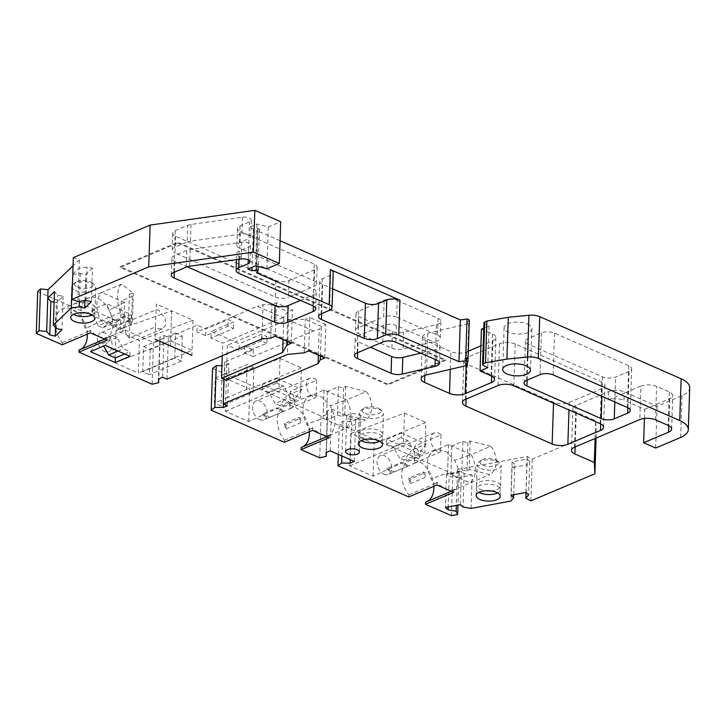 <?xml version="1.0" encoding="UTF-8"?>
<svg xmlns="http://www.w3.org/2000/svg" width="726" height="726" viewBox="0 0 726 726"><rect width="100%" height="100%" fill="white"/><g stroke="black" fill="none" stroke-linecap="round" stroke-linejoin="round"><path stroke-width="0.54" stroke-dasharray="3.63 2.72" d="M372.846 439.203A12.043 5.182 -178.1 0 0 382.42 435.627A12.043 5.182 -178.1 0 0 382.784 434.438A12.043 5.182 -178.1 0 0 379.063 430.518A12.043 5.182 -178.1 0 0 366.104 429.13A12.043 5.182 -178.1 0 0 358.717 433.64A12.043 5.182 -178.1 0 0 359.007 434.847A12.043 5.182 -178.1 0 0 362.437 437.56A12.043 5.182 -178.1 0 0 368.318 439.048M490.594 490.903A12.043 5.182 -178.1 0 0 500.169 487.318A12.043 5.182 -178.1 0 0 500.532 486.139A12.043 5.182 -178.1 0 0 496.82 482.209A12.043 5.182 -178.1 0 0 483.852 480.83A12.043 5.182 -178.1 0 0 476.465 485.34A12.043 5.182 -178.1 0 0 476.755 486.547A12.043 5.182 -178.1 0 0 480.185 489.26A12.043 5.182 -178.1 0 0 486.066 490.749M85.16 312.888A12.043 5.182 -178.1 0 0 91.766 311.545A12.043 5.182 -178.1 0 0 94.734 309.312A12.043 5.182 -178.1 0 0 95.097 308.133A12.043 5.182 -178.1 0 0 91.385 304.203A12.043 5.182 -178.1 0 0 74.37 303.913A12.043 5.182 -178.1 0 0 71.03 307.334A12.043 5.182 -178.1 0 0 71.32 308.541A12.043 5.182 -178.1 0 0 74.751 311.254A12.043 5.182 -178.1 0 0 80.631 312.743M527.584 324.041A13.894 5.98 1.9 0 1 531.877 328.569A13.894 5.98 1.9 0 1 523.355 333.769A13.894 5.98 1.9 0 1 508.391 332.172A13.894 5.98 1.9 0 1 504.107 327.644A13.894 5.98 1.9 0 1 512.629 322.444A13.894 5.98 1.9 0 1 527.584 324.041M414.283 463.115L440.51 451.999A10.191 6.734 -113 0 1 437.814 451.454A10.191 6.734 -113 0 1 431.008 441.952A10.191 6.734 -113 0 1 434.148 432.887A10.191 6.734 -113 0 1 438.422 433.077A10.191 6.734 -113 0 1 441.081 434.883L414.855 445.991L414.283 463.115A10.191 6.734 67 0 0 415.862 462.752A10.191 6.734 67 0 0 419.238 455.492A10.191 6.734 67 0 0 414.855 445.991M408.938 465.647A10.191 6.734 -113 0 1 405.19 465.275A10.191 6.734 -113 0 1 401.523 462.389L386.804 468.624A10.191 6.734 67 0 0 390.479 471.51A10.191 6.734 67 0 0 394.227 471.882L408.938 465.647L401.523 462.389M384.081 474.223A10.191 6.734 67 0 0 388.356 474.414A10.191 6.734 67 0 0 391.495 465.348A10.191 6.734 67 0 0 384.689 455.837A10.191 6.734 67 0 0 380.406 455.647A10.191 6.734 67 0 0 377.275 464.713A10.191 6.734 67 0 0 384.081 474.223M289.846 408.475L316.073 397.367A10.191 6.734 -113 0 1 313.378 396.823A10.191 6.734 -113 0 1 306.572 387.312A10.191 6.734 -113 0 1 309.712 378.246A10.191 6.734 -113 0 1 313.986 378.437A10.191 6.734 -113 0 1 316.645 380.243L290.409 391.35L289.846 408.475A10.191 6.734 67 0 0 291.425 408.121A10.191 6.734 67 0 0 294.792 400.852A10.191 6.734 67 0 0 290.409 391.35M284.501 411.016A10.191 6.734 -113 0 1 280.753 410.644A10.191 6.734 -113 0 1 277.078 407.758L262.367 413.992A10.191 6.734 67 0 0 266.034 416.869A10.191 6.734 67 0 0 269.791 417.25L284.501 411.016L277.078 407.758M259.636 419.583A10.191 6.734 67 0 0 263.919 419.773A10.191 6.734 67 0 0 267.05 410.707A10.191 6.734 67 0 0 260.244 401.206A10.191 6.734 67 0 0 255.969 401.015A10.191 6.734 67 0 0 252.83 410.081A10.191 6.734 67 0 0 259.636 419.583M104.426 351.438A10.191 6.734 67 0 0 108.7 351.629A10.191 6.734 67 0 0 111.84 342.563A10.191 6.734 67 0 0 105.034 333.053A10.191 6.734 67 0 0 100.751 332.862A10.191 6.734 67 0 0 97.62 341.928A10.191 6.734 67 0 0 104.426 351.438M114.953 362.837L138.321 373.1L139.401 340.576L116.033 330.312L114.953 362.837L170.655 340.939L171.645 310.864L156.262 304.103L155.5 326.872L129.273 337.98A10.191 6.734 67 0 1 124.89 328.479A10.191 6.734 67 0 1 128.266 321.21A10.191 6.734 67 0 1 129.845 320.856L156.072 309.748L158.767 310.292L165.165 318.197L165.455 325.121L162.442 328.86L158.159 328.669L155.5 326.872L155.092 339.196M379.861 441.254A12.043 5.182 -178.1 0 0 382.666 438.077A12.043 5.182 -178.1 0 0 382.375 436.87A12.043 5.182 -178.1 0 0 378.945 434.157A12.043 5.182 -178.1 0 0 358.962 436.09A12.043 5.182 -178.1 0 0 358.599 437.279A12.043 5.182 -178.1 0 0 361.185 440.637M497.609 492.954A12.043 5.182 -178.1 0 0 500.414 489.778A12.043 5.182 -178.1 0 0 500.123 488.571A12.043 5.182 -178.1 0 0 496.693 485.857A12.043 5.182 -178.1 0 0 476.71 487.79A12.043 5.182 -178.1 0 0 476.347 488.979A12.043 5.182 -178.1 0 0 478.933 492.337M348.861 418.748A6.942 2.986 -178.1 0 0 356.348 419.546A6.942 2.986 -178.1 0 0 360.604 416.942A6.942 2.986 -178.1 0 0 358.462 414.682A6.942 2.986 -178.1 0 0 350.985 413.884A6.942 2.986 -178.1 0 0 346.719 416.479A6.942 2.986 -178.1 0 0 348.861 418.748M92.175 314.948A12.043 5.182 -178.1 0 0 94.979 311.772A12.043 5.182 -178.1 0 0 94.689 310.565A12.043 5.182 -178.1 0 0 91.258 307.851A12.043 5.182 -178.1 0 0 74.252 307.552A12.043 5.182 -178.1 0 0 71.275 309.784A12.043 5.182 -178.1 0 0 70.912 310.973A12.043 5.182 -178.1 0 0 73.498 314.331M363.118 416.824A12.043 5.182 -178.1 0 0 376.086 418.212A12.043 5.182 -178.1 0 0 383.473 413.702A12.043 5.182 -178.1 0 0 382.094 411.179A12.043 5.182 -178.1 0 0 379.752 409.782A12.043 5.182 -178.1 0 0 360.94 410.48A12.043 5.182 -178.1 0 0 359.406 412.903A12.043 5.182 -178.1 0 0 363.118 416.824M480.875 468.524A12.043 5.182 -178.1 0 0 493.834 469.913A12.043 5.182 -178.1 0 0 501.221 465.402A12.043 5.182 -178.1 0 0 499.842 462.879A12.043 5.182 -178.1 0 0 497.501 461.482A12.043 5.182 -178.1 0 0 478.697 462.181A12.043 5.182 -178.1 0 0 477.154 464.604A12.043 5.182 -178.1 0 0 480.875 468.524M75.44 290.518A12.043 5.182 -178.1 0 0 88.409 291.897A12.043 5.182 -178.1 0 0 95.787 287.396A12.043 5.182 -178.1 0 0 94.416 284.873A12.043 5.182 -178.1 0 0 92.075 283.467A12.043 5.182 -178.1 0 0 73.262 284.175A12.043 5.182 -178.1 0 0 71.72 286.598A12.043 5.182 -178.1 0 0 75.44 290.518M365.124 413.502A9.256 3.984 -178.1 0 0 377.084 414.138A9.256 3.984 -178.1 0 0 379.716 409.165A9.256 3.984 -178.1 0 0 377.919 408.085A9.256 3.984 -178.1 0 0 363.445 408.629A9.256 3.984 -178.1 0 0 365.124 413.502M482.872 465.203A9.256 3.984 -178.1 0 0 494.842 465.829A9.256 3.984 -178.1 0 0 497.464 460.865A9.256 3.984 -178.1 0 0 495.667 459.785A9.256 3.984 -178.1 0 0 481.202 460.32A9.256 3.984 -178.1 0 0 482.872 465.203M77.437 287.197A9.256 3.984 -178.1 0 0 89.407 287.823A9.256 3.984 -178.1 0 0 92.039 282.859A9.256 3.984 -178.1 0 0 90.233 281.779A9.256 3.984 -178.1 0 0 75.767 282.314A9.256 3.984 -178.1 0 0 77.437 287.197M170.655 340.939L192.063 350.331L191.9 355.35M182.29 335.993L181.455 361.058L174.766 358.118L175.601 333.053L182.29 335.993L159.575 345.612L159.856 337.254L164.012 335.494L168.359 337.409L197.154 325.212L205.848 329.032L228.236 319.549L233.59 321.89L211.202 331.383L239.299 343.716L261.696 334.232L267.041 336.583L244.653 346.066L253.347 349.887L224.561 362.083L228.908 363.989L228.636 372.347L224.479 374.108L224.751 365.75L221.938 365.704M162.633 377.266L164.012 335.494M228.908 363.989L224.751 365.75M270.762 338.098L271.869 304.675L287.95 311.717L283.131 317.598L257.376 306.29L196.927 331.891L197.154 325.212M286.942 341.338L287.932 311.726L292.406 309.839L276.352 302.787L271.896 304.675L263.012 304.729L257.376 306.29M283.131 317.598L222.691 343.207L210.976 338.062L233.373 328.579L228.018 326.228L205.63 335.711L196.927 331.891M629.088 371.367L615.657 377.057A9.256 3.984 -178.1 0 1 602.571 376.83L528.31 344.224A9.256 3.984 -178.1 0 1 525.452 341.211A9.256 3.984 -178.1 0 1 528.011 338.579L541.451 332.889A9.256 3.984 -178.1 0 1 554.537 333.116L628.798 365.722A9.256 3.984 -178.1 0 1 631.656 368.735A9.256 3.984 -178.1 0 1 629.088 371.367L627.89 407.713M397.24 300.473L438.014 318.378A9.256 3.984 1.9 0 1 440.873 321.391A9.256 3.984 1.9 0 1 436.417 324.622L403.656 332.317A9.256 3.984 -178.1 0 1 392.457 331.492L358.853 316.736A9.256 3.984 -178.1 0 1 355.994 313.723A9.256 3.984 -178.1 0 1 358.562 311.091L384.154 300.246A9.256 3.984 -178.1 0 1 397.24 300.473L396.686 317.18L437.46 335.085A9.256 3.984 1.9 0 1 440.319 338.098A9.256 3.984 1.9 0 1 435.863 341.338L403.102 349.024L403.656 332.317M601.872 388.664L569.248 402.485A11.117 4.783 1.9 0 1 553.539 402.213L467.235 364.325A11.117 4.783 1.9 0 1 463.805 360.704A11.117 4.783 1.9 0 1 466.891 357.546L499.515 343.725A11.117 4.783 1.9 0 1 515.215 343.997L601.527 381.894A11.117 4.783 1.9 0 1 604.958 385.515A11.117 4.783 1.9 0 1 601.872 388.664L600.701 423.93M276.96 378.464L301.717 389.327L286.997 395.561L262.24 384.698L276.96 378.464L276.806 383.056L283.494 385.996L289.91 397.285L275.199 403.52L268.783 392.231L262.095 389.29L276.806 383.056M401.396 433.095L426.153 443.967L411.442 450.202L386.686 439.33L401.396 433.095L401.242 437.696L407.939 440.628L414.346 451.926L399.636 458.151L393.22 446.862L386.531 443.922L401.242 437.696M240.351 231.594L314.276 264.055A9.256 3.984 -178.1 0 1 317.135 267.068A9.256 3.984 -178.1 0 1 314.576 269.7L288.984 280.535A9.256 3.984 -178.1 0 1 275.898 280.309L175.538 236.249A9.256 3.984 -178.1 0 1 172.679 233.237A9.256 3.984 -178.1 0 1 175.247 230.605L187.68 225.332A9.256 3.984 -178.1 0 1 191.011 224.47L242.484 217.219A6.48 2.795 1.9 0 1 251.314 220.096A6.48 2.795 1.9 0 1 249.517 221.938L240.061 225.949A9.256 3.984 -178.1 0 0 237.493 228.581A9.256 3.984 -178.1 0 0 240.351 231.594L239.798 248.301L313.723 280.762A9.256 3.984 1.9 0 1 316.581 283.775A9.256 3.984 1.9 0 1 314.022 286.407L288.431 297.252L288.984 280.535M116.605 320.756L91.848 309.884L106.568 303.649L131.324 314.521L116.605 320.756L116.45 325.348L109.762 322.408L102.793 327.825L98.11 325.774L112.829 319.54L106.568 303.649M387.847 384.099L120.235 266.605L177.806 242.212L445.419 359.715L387.847 384.099L387.82 384.934L120.207 267.44L177.779 243.047L177.806 242.212M468.306 351.175L466.591 351.901A11.117 4.783 1.9 0 1 450.891 351.629L425.935 340.675A11.117 4.783 1.9 0 1 422.505 337.055A11.117 4.783 1.9 0 1 427.85 333.17L468.715 323.578L467.045 322.852L469.341 319.994M481.429 329.159L492.473 334.014A11.117 4.783 1.9 0 1 495.903 337.626A11.117 4.783 1.9 0 1 492.827 340.784L480.875 345.848M483.97 322.78A2.777 1.198 -178.1 0 0 484.659 323.605L489.106 325.91L483.788 328.161M212.564 368.4L321.083 416.052L327.635 414.51L327.444 410.843L331.61 409.083L355.695 419.655L351.529 421.416L343.026 421.271L339.341 424.066L452.806 473.887L459.023 472.726L457.525 469.45L527.248 456.5L532.303 459.113L596.273 432.015L595.692 420.717L576.29 412.205A11.117 4.783 1.9 0 1 572.859 408.584A11.117 4.783 1.9 0 1 575.936 405.426L608.569 391.604A11.117 4.783 1.9 0 1 624.269 391.877L657.057 406.27L682.004 395.706A27.779 11.961 -178.1 0 0 689.7 387.811M37.688 291.616L153.495 342.463L160.047 340.93L159.856 337.254M73.344 257.612L79.325 259.835L73.072 265.798M280.073 240.751L257.975 231.049L259.454 229.216L257.576 228.391L253.292 228.999L249.281 227.238L256.959 223.98L268.302 226.966L280.699 221.711M358.562 311.091L358.009 327.798L383.6 316.953L384.154 300.246M392.457 331.492L391.904 348.199L358.299 333.443L358.853 316.736M301.717 389.327L294.593 399.345L279.882 405.571L286.997 395.561M294.593 399.345L289.91 397.285M262.24 384.698L262.095 389.29M279.882 405.571L275.199 403.52M426.153 443.967L419.029 453.977L404.318 460.211L411.442 450.202M419.029 453.977L414.346 451.926M386.686 439.33L386.531 443.922M404.318 460.211L399.636 458.151M191.011 224.47L190.457 241.177L241.93 233.926A6.48 2.795 1.9 0 1 250.76 236.803A6.48 2.795 1.9 0 1 248.964 238.645L249.517 221.938M175.247 230.605L174.694 247.312L187.126 242.048L187.68 225.332M275.898 280.309L275.345 297.025L174.984 252.957L175.538 236.249M91.848 309.884L98.11 325.774M131.324 314.521L131.17 319.113L116.45 325.348M131.17 319.113L124.482 316.173L117.512 321.591L112.829 319.54M120.235 266.605L120.207 267.44M445.419 359.715L445.392 360.55L387.82 384.934M177.779 243.047L445.392 360.55M257.975 231.049L256.587 272.822M468.715 323.578L467.426 362.428M655.669 448.042L657.057 406.27M644.434 418.43L644.733 409.337L623.997 400.235L624.269 391.877M608.569 391.604L608.288 399.962A11.117 4.783 1.9 0 1 623.997 400.235M608.288 399.962L640.913 386.141L639.806 419.555M595.102 438.495L595.692 420.717M596.073 438.077L596.273 432.015M530.915 500.886L532.303 459.113M527.248 456.5L526.967 464.849L512.03 467.626L510.922 501.04M471.083 508.445L472.19 475.031L457.244 477.799L456.336 505.396M457.525 469.45L457.244 477.799L449.185 476.41L448.178 506.911M373.11 476.183L374.189 443.659L350.812 433.395L349.732 465.92L373.11 476.183L424.882 452.561L425.881 422.487L374.189 443.659M452.806 473.887L451.427 515.651M425.572 502.174A22.225 14.692 67 0 0 426.443 501.857A22.225 14.692 67 0 0 427.287 501.448M433.821 486.32A22.225 14.692 67 0 0 409.11 460.919A22.225 14.692 67 0 0 408.847 494.833L408.774 496.929M338.334 454.412L339.341 424.066M330.221 450.846L331.61 409.083M355.695 419.655L354.306 461.427M221.893 380.969L221.058 406.034L214.37 403.093L215.195 378.037L221.893 380.969L253.873 367.42L253.047 392.485L221.058 406.034M248.664 421.543L249.744 389.018L226.376 378.763L225.296 411.288L248.664 421.543L300.446 397.921L301.444 367.846L249.744 389.018M321.083 416.052L319.703 457.825M301.136 447.543A22.225 14.692 67 0 0 302.007 447.216A22.225 14.692 67 0 0 302.851 446.817M309.376 431.689A22.225 14.692 67 0 0 284.674 406.288A22.225 14.692 67 0 0 284.41 440.192L284.338 442.297M253.347 349.887L253.129 356.566L313.578 330.965L319.213 329.404L321.382 326.419L320.402 356.03M224.561 362.083L223.989 379.371M318.36 355.132L319.213 329.404M253.129 356.566L244.435 352.745L244.653 346.066M244.435 352.745L266.823 343.262L267.041 336.583M266.823 343.262L261.469 340.911L261.696 334.232M261.469 340.911L239.081 350.404L239.299 343.716M239.081 350.404L227.374 345.258L226.203 380.342M222.274 355.758L222.691 343.207M210.976 338.062L211.202 331.383M233.373 328.579L233.59 321.89M228.018 326.228L228.236 319.549M205.63 335.711L205.848 329.032M261.877 338.978L263.012 304.729M168.359 337.409L166.98 379.181M150.3 349.542L149.474 374.607L142.777 371.667L143.612 346.601L150.3 349.542L159.575 345.612L158.749 370.677L149.474 374.607M79.016 350.014A22.225 14.692 67 0 0 79.887 349.696A22.225 14.692 67 0 0 80.731 349.288M87.256 334.169A22.225 14.692 67 0 0 62.554 308.759A22.225 14.692 67 0 0 62.291 342.672L62.218 344.768M153.495 342.463L152.106 384.235M72.8 274.156L79.052 268.193L77.945 301.608M79.325 259.835L79.052 268.193L86.984 267.077L92.492 268.266L91.385 301.68M266.914 268.738L268.302 226.966M391.904 348.199A9.256 3.984 -178.1 0 0 403.102 349.024M358.009 327.798A9.256 3.984 -178.1 0 0 355.441 330.43A9.256 3.984 -178.1 0 0 358.299 333.443M396.686 317.18A9.256 3.984 -178.1 0 0 383.6 316.953M268.783 392.231L283.494 385.996M393.22 446.862L407.939 440.628M275.345 297.025A9.256 3.984 -178.1 0 0 288.431 297.252M174.694 247.312A9.256 3.984 -178.1 0 0 172.126 249.944A9.256 3.984 -178.1 0 0 174.984 252.957M190.457 241.177A9.256 3.984 -178.1 0 0 187.126 242.048M239.798 248.301A9.256 3.984 1.9 0 1 236.939 245.288A9.256 3.984 1.9 0 1 239.507 242.656L248.964 238.645M102.793 327.825L117.512 321.591M124.482 316.173L109.762 322.408M329.477 310.347L330.639 275.254A9.256 3.984 -178.1 0 0 333.207 272.622M259.454 229.216L258.22 266.451M330.639 275.254L322.317 278.775A9.256 3.984 -178.1 0 0 319.758 281.407A9.256 3.984 -178.1 0 0 322.616 284.429L332.662 288.839M467.045 322.852L465.665 364.615M644.733 409.337L669.681 398.765A11.117 4.783 -178.1 0 0 672.766 395.616A11.117 4.783 -178.1 0 0 669.336 391.995L656.622 386.413A11.117 4.783 -178.1 0 0 640.913 386.141M526.051 492.582L526.967 464.849L529.699 461.455L527.031 459.059L512.093 461.827L514.761 464.223L512.03 467.626M472.19 475.031L464.132 473.633L461.464 471.238L446.526 474.014L449.185 476.41M464.132 473.633L463.025 507.047M513.745 494.733L514.761 464.223M350.812 433.395L404.473 413.085L425.881 422.487M349.732 465.92L403.475 443.159L424.882 452.561M404.473 413.085L403.475 443.159M459.023 472.726L457.952 505.096M341.873 455.964L343.026 421.271M410.326 483.634L425.046 477.409A22.225 14.692 -113 0 1 423.43 472.009L408.72 478.243A22.225 14.692 67 0 0 410.326 483.634L410.48 479.024L425.2 472.789L423.43 472.009M408.847 494.833L434.438 483.988L431.053 478.842C425.808 467.399 426.098 458.405 431.943 451.835L437.297 449.385L446.436 451.781L454.576 460.311C461.309 473.37 460.983 483.334 453.587 490.186L451.164 491.33L453.741 489.814L453.65 492.346M326.065 452.607L327.444 410.843M351.529 421.416L350.268 459.649M226.376 378.763L280.036 358.444L301.444 367.846M225.296 411.288L279.038 388.519L300.446 397.921M280.036 358.444L279.038 388.519M327.635 414.51L326.382 452.48M285.89 429.002L300.6 422.768A22.225 14.692 -113 0 1 298.994 417.377L284.274 423.612A22.225 14.692 67 0 0 285.89 429.002L286.044 424.383L300.755 418.149L298.994 417.377M284.41 440.192L310.002 429.356L306.608 424.202C301.363 412.767 301.662 403.765 307.506 397.195L312.861 394.744L321.999 397.149L330.13 405.68C336.873 418.739 336.537 428.694 329.141 435.555L326.727 436.698L329.295 435.183L329.214 437.714M313.578 330.965L287.814 319.658L227.374 345.258M253.047 392.485L246.359 389.544L227.801 397.403L228.636 372.347L247.185 364.488L253.873 367.42M223.481 403.983L223.644 399.164L227.801 397.403L227.528 405.761M116.033 330.312L171.654 310.855L193.062 320.257L192.063 350.331L138.321 373.1M193.062 320.257L139.401 340.576M62.291 342.672L87.882 331.836L85.604 328.624C78.871 315.565 79.198 305.61 86.594 298.749L89.879 297.379L93.209 297.188C99.507 298.114 104.816 302.415 109.127 310.102C114.372 321.536 114.073 330.539 108.228 337.1L104.608 339.178L107.185 337.508L107.094 340.195M160.047 340.93L158.785 378.89M54.123 302.225L56.374 302.715L63.071 296.317L57.563 295.128L54.477 291.625M72.791 274.519L80.277 273.466L85.786 274.655L92.492 268.266M80.277 273.466L79.352 301.408M56.456 328.542L57.563 295.128M255.57 265.752L256.959 223.98M420.744 353.172L435.591 349.687A9.256 3.984 -178.1 0 0 440.038 346.456A9.256 3.984 -178.1 0 0 437.179 343.443L396.405 325.538A9.256 3.984 -178.1 0 0 383.319 325.312L357.727 336.147A9.256 3.984 -178.1 0 0 355.168 338.779A9.256 3.984 -178.1 0 0 358.027 341.801L370.432 347.246M90.469 351.656L97.583 341.647L102.266 343.697L103.627 346.084M124.681 353.989L130.09 351.693L129.936 356.294M105.179 345.422L112.303 335.412L116.986 337.463L123.393 348.761L130.09 351.693M112.303 335.412L97.583 341.647M300.491 300.373L313.741 294.765A9.256 3.984 -178.1 0 0 316.309 292.133A9.256 3.984 -178.1 0 0 313.45 289.111L239.516 256.659A9.256 3.984 1.9 0 1 236.658 253.637A9.256 3.984 1.9 0 1 239.226 251.005L248.682 247.003A6.48 2.795 -178.1 0 0 250.479 245.161A6.48 2.795 -178.1 0 0 241.649 242.284L190.176 249.526A9.256 3.984 -178.1 0 0 186.845 250.397L174.412 255.67A9.256 3.984 -178.1 0 0 171.853 258.293A9.256 3.984 -178.1 0 0 174.712 261.315L187.172 266.787M90.369 332.844L90.451 330.312C95.941 336.056 101.522 338.452 107.185 337.508M90.451 330.312L87.882 331.827M55.548 327.517L56.374 302.715M63.071 296.317L61.964 329.74M84.924 300.628L85.786 274.655M525.923 492.473L527.031 459.059M512.093 461.827L510.986 495.25M460.357 504.652L461.464 471.238M446.526 474.014L445.419 507.429M436.925 485.004L437.016 482.327C442.461 488.144 448.033 490.64 453.741 489.814M437.016 482.327L434.438 483.988M312.489 430.373L312.579 427.687C318.015 433.504 323.587 435.999 329.295 435.183M312.579 427.687L310.002 429.356M257.576 228.391L256.332 265.952M487.727 367.683L489.106 325.91M529.699 461.455L528.592 494.869M453.587 490.186L470.221 482.953C476.791 476.229 477.1 466.764 471.165 454.549L454.576 460.311M490.722 446.263L470.121 440.991L467.943 442.697L462.87 441.39L451.853 446.054L448.496 444.593L447.561 472.998L450.91 474.459L461.927 469.795L467.009 471.101L469.178 469.395L489.778 474.668C497.791 470.294 498.317 454.639 490.722 446.263L471.165 454.549L448.496 444.593L431.943 451.835M448.514 444.593L447.57 472.998L431.053 478.842M215.195 378.037L224.479 374.108L223.644 399.164L214.37 403.093M329.141 435.555L345.785 428.313C352.346 421.588 352.664 412.123 346.729 399.908L330.13 405.68M366.276 391.632L345.676 386.359L343.507 388.056L338.425 386.758L327.417 391.423L324.068 389.953L323.115 418.367L326.473 419.828L337.481 415.163L342.563 416.461L344.741 414.764L365.332 420.036C373.355 415.653 373.872 400.008 366.276 391.632L346.729 399.908L324.059 389.962L307.506 397.195M324.059 389.962L323.124 418.358L306.608 424.202M324.749 357.936L325.856 324.522L321.4 326.41L305.347 319.358L288.494 319.467L287.333 354.451M287.814 319.658L288.494 319.467M304.212 352.782L305.319 319.367L309.802 317.471L308.695 350.885M276.352 302.787L275.245 336.202M181.455 361.058L158.749 370.677L158.468 379.026M108.228 337.1L123.665 330.793L124.609 302.388L109.127 310.102M124.609 302.388L101.939 292.433L86.594 298.749M121.496 284.156C116.786 287.133 116.269 302.778 120.552 312.561L132.431 321.554L128.448 322.462L131.37 324.676L120.362 329.341L121.306 300.936L132.314 296.272L129.391 294.057L133.375 293.15L121.496 284.156L101.939 292.433C95.378 299.157 95.061 308.632 100.996 320.838L85.604 328.624M85.877 300.491L86.984 267.077M247.893 269.01L249.281 227.238M117.993 351.048L123.393 348.761M116.986 337.463L102.266 343.697M120.552 312.561L100.996 320.838L123.665 330.793M291.298 343.253L292.406 309.839M447.561 472.998L470.221 482.953L489.778 474.668M323.115 418.367L345.785 428.313L365.332 420.036M325.856 324.522L309.802 317.471M253.292 228.999L252.022 267.259M283.812 317.407L283.076 339.641M246.359 389.544L247.185 364.488M175.601 333.053L143.612 346.601M174.766 358.118L142.777 371.667M129.845 320.856L129.273 337.98M441.081 434.883L440.51 451.999M316.645 380.243L316.073 397.367M470.121 440.991L469.178 469.395M345.676 386.359L344.741 414.764M132.431 321.554L133.375 293.15M343.507 388.056L342.563 416.461M327.417 391.423L326.473 419.828M338.425 386.758L337.481 415.163M467.943 442.697L467.009 471.101M451.853 446.054L450.91 474.459M462.87 441.39L461.927 469.795M129.391 294.057L128.448 322.462M132.314 296.272L131.37 324.676M386.804 468.624L394.227 471.882M408.72 478.243L410.48 479.024M425.2 472.789L425.046 477.409M262.367 413.992L269.791 417.25M284.274 423.612L286.044 424.383M300.755 418.149L300.6 422.768M614.831 401.968L615.657 377.057M627.409 407.495L628.798 365.722M554.537 333.116L553.148 374.888M540.062 374.661L541.451 332.889M528.011 338.579L526.631 380.351M527.112 380.143L528.31 344.224M602.571 376.83L601.927 396.296M438.014 318.378L437.46 335.085M435.863 341.338L436.417 324.622M569.248 402.485L569.002 409.99M553.511 403.193L553.539 402.213M601.527 381.894L600.139 423.657M515.215 343.997L513.836 385.769M499.515 343.725L498.127 385.497M466.891 357.546L465.502 399.318M467.235 364.325L466.083 399.073M313.723 280.762L314.276 264.055M242.484 217.219L241.93 233.926M314.576 269.7L314.022 286.407M426.461 374.943L427.85 333.17M425.935 340.675L424.783 375.433M450.301 369.343L450.891 351.629M466.591 351.901L466.137 365.632M491.656 376.05L492.827 340.784M492.473 334.014L491.085 375.778M680.616 437.469L682.004 395.706M574.556 447.198L575.936 405.426M576.29 412.205L575.137 446.953M239.507 242.656L240.061 225.949M669.681 398.765L668.791 425.672M655.514 419.828L656.622 386.413M436.625 360.15L437.179 343.443M396.405 325.538L395.851 342.245M382.765 342.019L383.319 325.312M357.727 336.147L357.174 352.863M357.664 352.654L358.027 341.801M435.591 349.687L435.264 359.551M312.897 305.827L313.45 289.111M239.516 256.659L238.963 273.366M241.649 242.284L241.096 258.991M248.256 259.917L248.682 247.003M190.176 249.526L189.622 266.233M186.292 267.104L186.845 250.397M174.412 255.67L173.859 272.377M174.349 272.168L174.712 261.315M313.741 294.765L313.369 306.045M321.645 313.659L322.616 284.429M669.336 391.995L668.219 425.409M322.317 278.775L321.155 313.868M484.659 323.605L483.271 365.378M238.954 259.291L239.226 251.005M171.654 310.855L170.483 345.948M382.375 436.87L382.42 435.627M500.123 488.571L500.169 487.318M94.689 310.565L94.734 309.312M71.275 309.784L71.32 308.541M476.71 487.79L476.755 486.547M358.962 436.09L359.007 434.847M530.488 370.342L531.877 328.569M415.862 462.752L388.356 474.414M291.425 408.121L263.919 419.773M162.442 328.86L108.7 351.629M382.448 444.611L382.666 438.077M500.196 496.312L500.414 489.778M359.443 452.035L360.604 416.942M94.979 311.772L94.761 318.306M382.784 434.438L383.473 413.702M500.532 486.139L501.221 465.402M95.787 287.396L95.097 308.133M379.716 409.165L382.094 411.179M497.464 460.865L499.842 462.879M92.039 282.859L94.416 284.873M502.719 369.416L504.107 327.644M440.319 338.098L440.873 321.391M603.569 427.278L604.958 385.515M462.426 402.476L463.805 360.704M250.76 236.803L251.314 220.096M421.125 378.818L422.505 337.055M494.515 379.399L495.903 337.626M571.471 450.356L572.859 408.584M630.268 410.508L631.656 368.735M524.063 382.983L525.452 341.211M355.441 330.43L355.994 313.723M316.581 283.775L317.135 267.068M236.939 245.288L237.493 228.581M172.126 249.944L172.679 233.237M434.148 432.887L380.406 455.647M434.702 450.084L409.11 460.919M452.035 491.012L426.443 501.857M309.712 378.246L255.969 401.015M310.256 395.443L284.674 406.288M327.598 436.38L302.007 447.216M128.266 321.21L100.751 332.862M88.136 297.923L62.554 308.759M105.479 338.851L79.887 349.696M358.381 443.813L358.599 437.279M476.129 495.513L476.347 488.979M345.558 451.572L346.719 416.479M439.484 363.163L440.038 346.456M70.912 310.973L70.694 317.507M249.925 261.868L250.479 245.161M671.65 429.03L672.766 395.616M436.707 449.757L437.297 449.385M312.262 395.116L312.861 394.744M354.615 355.486L355.168 338.779M315.756 308.84L316.309 292.133M236.467 259.645L236.658 253.637M171.3 275.009L171.853 258.293M112.975 335.167L106.459 338.37M318.587 316.5L319.758 281.407M456.527 488.907L452.616 490.749M332.091 434.275L328.17 436.108M358.717 433.64L359.406 412.903M476.465 485.34L477.154 464.604M71.72 286.598L71.03 307.334M363.445 408.629L360.94 410.48M481.202 460.32L478.697 462.181M75.767 282.314L73.262 284.175"/><path stroke-width="1.09" d="M368.318 439.048A12.043 5.182 -178.1 0 0 372.846 439.203M486.066 490.749A12.043 5.182 -178.1 0 0 490.594 490.903M80.631 312.743A12.043 5.182 -178.1 0 0 85.16 312.888M526.205 365.813A13.894 5.98 1.9 0 1 530.488 370.342A13.894 5.98 1.9 0 1 521.967 375.542A13.894 5.98 1.9 0 1 507.011 373.944A13.894 5.98 1.9 0 1 502.719 369.416A13.894 5.98 1.9 0 1 511.24 364.216A13.894 5.98 1.9 0 1 526.205 365.813M361.185 440.637A12.043 5.182 -178.1 0 0 362.31 441.199A12.043 5.182 -178.1 0 0 379.861 441.254M378.727 440.691A12.043 5.182 1.9 0 1 382.448 444.611A12.043 5.182 1.9 0 1 375.061 449.122A12.043 5.182 1.9 0 1 362.092 447.733A12.043 5.182 1.9 0 1 358.381 443.813A12.043 5.182 1.9 0 1 365.759 439.303A12.043 5.182 1.9 0 1 378.727 440.691M478.933 492.337A12.043 5.182 -178.1 0 0 480.058 492.9A12.043 5.182 -178.1 0 0 497.609 492.954M496.475 492.391A12.043 5.182 1.9 0 1 500.196 496.312A12.043 5.182 1.9 0 1 492.809 500.822A12.043 5.182 1.9 0 1 479.85 499.434A12.043 5.182 1.9 0 1 476.129 495.513A12.043 5.182 1.9 0 1 483.516 491.003A12.043 5.182 1.9 0 1 496.475 492.391M357.301 449.766A6.942 2.986 1.9 0 1 359.443 452.035A6.942 2.986 1.9 0 1 355.186 454.63A6.942 2.986 1.9 0 1 347.7 453.832A6.942 2.986 1.9 0 1 345.558 451.572A6.942 2.986 1.9 0 1 349.814 448.967A6.942 2.986 1.9 0 1 357.301 449.766M73.498 314.331A12.043 5.182 -178.1 0 0 74.633 314.893A12.043 5.182 -178.1 0 0 91.639 315.193A12.043 5.182 -178.1 0 0 92.175 314.948M91.049 314.385A12.043 5.182 1.9 0 1 94.761 318.306A12.043 5.182 1.9 0 1 87.383 322.816A12.043 5.182 1.9 0 1 74.415 321.427A12.043 5.182 1.9 0 1 70.694 317.507A12.043 5.182 1.9 0 1 78.081 312.997A12.043 5.182 1.9 0 1 91.049 314.385M191.9 355.35L155.092 339.196L191.9 355.35M398.755 335.249A9.256 3.984 -178.1 0 0 385.669 335.022L377.357 338.543A9.256 3.984 1.9 0 1 364.27 338.316L321.446 319.513A9.256 3.984 1.9 0 1 318.587 316.5A9.256 3.984 1.9 0 1 321.155 313.868L329.477 310.347A9.256 3.984 -178.1 0 0 332.036 307.715L333.207 272.622A9.256 3.984 -178.1 0 0 330.348 269.609L399.926 300.156L398.755 335.249L458.968 361.684L465.638 360.74L467.961 361.766L469.341 319.994L467.018 318.968L460.357 319.912L280.073 240.751M480.875 345.848L468.306 351.175M483.788 328.161L481.429 329.159L480.049 370.932L487.727 367.683L483.271 365.378A2.777 1.198 1.9 0 1 482.581 364.552A2.777 1.198 1.9 0 1 483.353 363.762L485.512 362.846L506.911 359.071L508.3 317.298L486.901 321.074L484.741 321.99A2.777 1.198 -178.1 0 0 483.97 322.78L482.581 364.552M539.745 316.681L538.356 358.453L679.736 420.526A27.779 11.961 1.9 0 1 688.312 429.583L689.7 387.811A27.779 11.961 -178.1 0 0 681.124 378.763L539.745 316.681A11.117 4.783 -178.1 0 0 528.955 315.256L508.3 317.298M221.938 365.704L216.248 365.605L212.564 368.4L211.175 410.172L284.338 442.297L312.489 430.373L329.214 437.714L301.063 449.639L301.136 447.543L326.727 436.698M73.072 265.798L48.052 289.665L40.474 288.957L37.688 291.616L36.3 333.388L62.218 344.768L90.369 332.844L107.094 340.195L78.943 352.119L79.016 350.014L104.608 339.178M150.119 225.087L73.344 257.612L71.965 299.375L148.73 266.859L150.119 225.087L254.808 210.349L280.699 221.711L279.319 263.484L266.914 268.738L255.57 265.752L247.893 269.01L251.904 270.771L256.187 270.163L258.066 270.989L256.587 272.822L329.177 304.693L330.348 269.609M627.709 413.139L614.269 418.829A9.256 3.984 1.9 0 1 601.182 418.603L526.922 385.996A9.256 3.984 1.9 0 1 524.063 382.983A9.256 3.984 1.9 0 1 526.631 380.351L540.062 374.661A9.256 3.984 1.9 0 1 553.148 374.888L627.409 407.495A9.256 3.984 1.9 0 1 630.268 410.508A9.256 3.984 1.9 0 1 627.709 413.139L627.89 407.713M567.859 444.258A11.117 4.783 1.9 0 1 552.159 443.985L465.856 406.097A11.117 4.783 1.9 0 1 462.426 402.476A11.117 4.783 1.9 0 1 465.502 399.318L498.127 385.497A11.117 4.783 1.9 0 1 513.836 385.769L600.139 423.657A11.117 4.783 1.9 0 1 603.569 427.278A11.117 4.783 1.9 0 1 600.493 430.436L567.859 444.258L569.002 409.99M458.968 361.684L460.357 319.912M467.426 362.428L467.326 365.35L426.461 374.943A11.117 4.783 1.9 0 0 421.125 378.818A11.117 4.783 1.9 0 0 424.556 382.439L449.503 393.392L450.301 369.343M466.137 365.632L465.212 393.673A11.117 4.783 1.9 0 1 449.503 393.392M465.212 393.673L491.438 382.557L491.656 376.05M480.049 370.932L491.085 375.778A11.117 4.783 1.9 0 1 494.515 379.399A11.117 4.783 1.9 0 1 491.438 382.557M486.901 321.074L485.512 362.846M506.911 359.071L527.566 357.029L528.955 315.256M688.312 429.583A27.779 11.961 1.9 0 1 680.616 437.469L655.669 448.042L643.626 442.751L644.434 418.43M668.791 425.672L668.573 432.188A11.117 4.783 1.9 0 0 671.65 429.03A11.117 4.783 1.9 0 0 668.219 425.409L655.514 419.828A11.117 4.783 1.9 0 0 639.806 419.555L574.556 447.198A11.117 4.783 1.9 0 0 571.471 450.356A11.117 4.783 1.9 0 0 574.901 453.977L594.304 462.489L595.102 438.495M594.304 462.489L594.893 473.788L596.073 438.077M594.893 473.788L530.915 500.886L525.86 498.263L526.051 492.582M525.86 498.263L528.592 494.869L525.923 492.473L510.986 495.25L513.654 497.646L510.922 501.04L471.083 508.445L463.025 507.047L460.357 504.652L445.419 507.429L448.078 509.824L456.137 511.222L457.643 514.498L451.427 515.651L425.5 504.271L425.572 502.174L451.164 491.339M427.287 501.448A22.225 14.692 67 0 0 433.821 486.32M425.5 504.271L453.65 492.346L436.925 485.004L408.774 496.929L337.953 465.838L338.334 454.412M337.953 465.838L341.637 463.034L350.15 463.188L354.306 461.427L330.221 450.846L326.065 452.607L326.255 456.282L319.703 457.825L301.063 449.639M302.851 446.817A22.225 14.692 67 0 0 309.376 431.689M223.989 379.371L223.172 403.847L318.079 363.653L318.36 355.132M320.402 356.03L320.275 359.833L324.749 357.936L308.695 350.885L304.212 352.782L287.333 354.451L226.203 380.342L221.521 378.291L222.274 355.758M78.943 352.119L152.106 384.235L158.658 382.702L158.468 379.026L162.633 377.266L166.98 379.181L261.877 338.978L270.762 338.098L275.245 336.202L291.298 343.253L286.815 345.149L282.65 352.4L221.521 378.291M80.731 349.288A22.225 14.692 67 0 0 87.256 334.169M49.758 334.94L50.865 301.517L47.771 298.023L54.477 291.625L53.37 325.048L56.456 328.542L61.964 329.74L55.267 336.129L49.758 334.94L46.664 331.437L48.052 289.665M53.37 325.048L71.239 307.996L72.8 274.156M148.73 266.859L253.419 252.113L254.808 210.349M253.419 252.113L279.319 263.484M320.275 359.833L318.079 363.653M223.172 403.847L227.528 405.761L223.363 407.522L223.481 403.983M211.175 410.172L214.86 407.377L223.363 407.522M668.573 432.188L643.626 442.751M538.356 358.453A11.117 4.783 -178.1 0 0 527.566 357.029M467.326 365.35L465.665 364.615L467.961 361.766M332.036 307.715A9.256 3.984 -178.1 0 0 329.177 304.693M71.965 299.375L77.945 301.608L85.877 300.491L91.385 301.68L84.679 308.078L79.17 306.88L71.239 307.996M36.3 333.388L39.086 330.729L46.664 331.437M382.765 342.019A9.256 3.984 1.9 0 1 395.851 342.245L436.625 360.15A9.256 3.984 1.9 0 1 439.484 363.163A9.256 3.984 1.9 0 1 435.037 366.394L402.277 374.09A9.256 3.984 1.9 0 1 391.069 373.264L357.473 358.508A9.256 3.984 1.9 0 1 354.615 355.486A9.256 3.984 1.9 0 1 357.174 352.863L382.765 342.019M129.936 356.294L115.225 362.519L90.469 351.656L105.179 345.422L129.936 356.294M313.369 306.045L313.187 311.472A9.256 3.984 1.9 0 0 315.756 308.84A9.256 3.984 1.9 0 0 312.897 305.827L238.963 273.366A9.256 3.984 1.9 0 1 236.104 270.344A9.256 3.984 1.9 0 1 238.672 267.722L238.954 259.291M313.187 311.472L287.596 322.308A9.256 3.984 1.9 0 1 274.51 322.081L174.158 278.022A9.256 3.984 1.9 0 1 171.3 275.009A9.256 3.984 1.9 0 1 173.859 272.377L186.292 267.104A9.256 3.984 1.9 0 1 189.622 266.233L241.096 258.991A6.48 2.795 1.9 0 1 249.925 261.868A6.48 2.795 1.9 0 1 248.129 263.71L238.672 267.722M258.22 266.451L258.066 270.989M465.638 360.74L467.018 318.968M399.926 300.156A9.256 3.984 -178.1 0 0 386.84 299.929L385.669 335.022M332.662 288.839L365.432 303.223A9.256 3.984 -178.1 0 0 378.518 303.45L386.84 299.929M513.654 497.646L513.745 494.733M457.952 505.096L457.643 514.498M341.637 463.034L341.873 455.964M350.268 459.649L350.15 463.188M326.382 452.48L326.255 456.282M214.86 407.377L216.248 365.605M158.785 378.89L158.658 382.702M39.086 330.729L40.474 288.957M50.865 301.517L54.123 302.225M79.352 301.408L79.17 306.88M370.432 347.246L391.623 356.548A9.256 3.984 -178.1 0 0 402.83 357.383L420.744 353.172M103.627 346.084L108.682 354.987L115.37 357.927L115.225 362.519M115.37 357.927L124.681 353.989M187.172 266.787L275.063 305.374A9.256 3.984 -178.1 0 0 288.149 305.601L300.491 300.373M55.267 336.129L55.548 327.517M84.679 308.078L84.924 300.628M256.332 265.952L256.187 270.163M456.336 505.396L456.137 511.222M108.682 354.987L117.993 351.048M286.942 341.338L286.815 345.149M448.178 506.911L448.078 509.824M252.022 267.259L251.904 270.771M283.076 339.641L282.65 352.4M614.269 418.829L614.831 401.968M526.922 385.996L527.112 380.143M601.927 396.296L601.182 418.603M552.159 443.985L553.511 403.193M600.701 423.93L600.493 430.436M466.083 399.073L465.856 406.097M424.783 375.433L424.556 382.439M679.736 420.526L681.124 378.763M575.137 446.953L574.901 453.977M484.741 321.99L483.353 363.762M357.473 358.508L357.664 352.654M391.623 356.548L391.069 373.264M402.277 374.09L402.83 357.383M435.264 359.551L435.037 366.394M248.129 263.71L248.256 259.917M174.158 278.022L174.349 272.168M275.063 305.374L274.51 322.081M287.596 322.308L288.149 305.601M321.446 319.513L321.645 313.659M365.432 303.223L364.27 338.316M377.357 338.543L378.518 303.45M236.104 270.344L236.467 259.645"/></g></svg>
